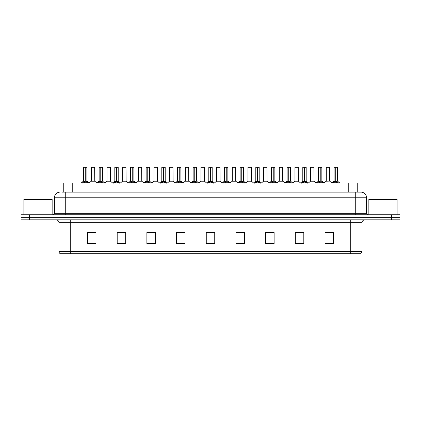 <?xml version="1.0" encoding="UTF-8"?>
<svg xmlns="http://www.w3.org/2000/svg" width="421" height="421" viewBox="0 0 421 421"><rect width="100%" height="100%" fill="white"/><g stroke="black" fill="none" stroke-linecap="round" stroke-linejoin="round"><path stroke-width="0.63" d="M63.75 192.118L63.75 183.072L357.25 183.072L357.25 192.118M362.06 251.332L360.676 253.763L350.751 253.763L350.751 251.332L362.06 251.332L362.06 222.656A2.826 2.826 0 0 1 364.886 219.83M350.751 253.763L60.324 253.763A2.826 2.826 0 0 1 58.94 251.332L58.94 222.656C58.772 220.941 57.83 219.999 56.114 219.83M399.95 219.83L399.95 217.289L21.05 217.289L21.05 219.83L29.533 219.83L29.533 217.289L21.05 217.289L21.05 214.742L29.533 214.742L29.533 217.289L399.95 217.289L399.95 219.83L29.533 219.83M333.5 243.896L333.5 232.581L325.017 232.581L325.017 243.896L333.5 243.896M303.809 243.896L303.809 232.581L295.326 232.581L295.326 243.896L303.809 243.896M274.124 243.896L274.124 232.581L265.64 232.581L265.64 243.896L274.124 243.896M244.433 243.896L244.433 232.581L235.949 232.581L235.949 243.896L244.433 243.896M95.983 243.896L95.983 232.581L87.5 232.581L87.5 243.896L95.983 243.896M125.674 243.896L125.674 232.581L117.191 232.581L117.191 243.896L125.674 243.896M155.36 243.896L155.36 232.581L146.876 232.581L146.876 243.896L155.36 243.896M185.051 243.896L185.051 232.581L176.567 232.581L176.567 243.896L185.051 243.896M214.742 243.896L214.742 232.581L206.258 232.581L206.258 243.896L214.742 243.896M90.894 232.639L95.135 232.639M122.222 232.639L118.633 232.639M153.554 232.639L149.96 232.639M184.882 232.639L181.293 232.639M177.052 232.639L185.051 232.639M325.865 232.639L330.106 232.639M302.367 232.639L298.778 232.639M271.04 232.639L267.446 232.639M235.949 232.639L243.948 232.639M239.707 232.639L236.118 232.639M208.379 232.639L212.621 232.639M155.36 232.639L146.876 232.639M125.674 232.639L117.191 232.639M274.124 232.639L265.64 232.639M303.809 232.639L295.326 232.639M62.182 192.118L358.95 192.118M62.05 192.118L65.729 192.118L65.729 197.775L54.414 197.775L54.414 213.326A1.416 1.416 0 0 1 53.004 214.742M60.071 192.118A5.657 5.657 0 0 0 54.414 197.775M360.929 192.118A5.657 5.657 0 0 1 366.586 197.775L355.271 197.775L355.271 192.118L360.844 192.118M366.586 197.775L366.586 213.326L367.996 214.742M399.95 214.742L399.95 217.289L399.95 214.742L29.533 214.742M82.227 183.14L83.253 182.051L85.105 181.114L85.105 182.104L85.158 180.809L88.136 183.14M83.484 167.295L85.11 167.237L83.484 167.295L83.484 181.093L85.105 181.114M86.879 167.295L85.252 167.237L86.879 167.295L86.879 181.093L85.252 181.093L86.926 181.204L85.442 181.204M85.11 167.237L85.747 167.237M85.105 167.295L85.105 181.093L83.484 181.093L81.127 183.072M85.252 167.237L85.252 181.114M87.105 182.051L87.105 183.072L85.252 182.104M85.105 182.104L83.253 183.077L83.253 182.051M85.252 167.295L85.252 181.093M85.158 167.237L85.105 181.093M93.441 181.093L91.262 181.204L94.762 181.204L94.651 167.237L91.315 167.295L91.315 181.093L93.088 181.093M92.941 181.093L92.583 181.093M97.888 183.14L98.919 182.051L100.772 181.114L100.772 182.104L100.819 180.809L103.803 183.14M99.151 167.295L100.772 167.237L99.151 167.295L99.151 181.093L100.772 181.114M102.54 167.295L100.919 167.295L100.919 181.093L102.54 181.093L102.54 167.295L99.203 167.237M100.919 167.295L102.487 167.237M100.772 167.295L100.772 181.093L99.151 181.093L96.793 183.072M100.919 167.237L100.919 181.114M102.771 182.051L102.771 183.072L100.919 182.104M100.772 182.104L98.919 183.077L98.919 182.051M100.772 167.237L100.772 181.093M100.819 167.237L100.282 167.237M113.554 183.14L114.586 182.051L116.438 181.114L116.438 182.104L116.485 180.809L119.464 183.14M114.812 167.295L116.438 167.237L114.812 167.295L114.812 181.093L116.438 181.114M118.206 167.295L116.585 167.295L116.585 181.093L118.206 181.093L118.206 167.295L114.87 167.237M116.585 167.295L118.148 167.237M116.438 167.295L116.438 181.093L114.812 181.093L112.454 183.072M116.58 167.237L116.585 181.114M118.438 182.051L118.438 183.072L116.585 182.104M116.438 182.104L114.586 183.077L114.586 182.051M116.438 167.237L116.438 181.093M116.485 167.237L115.943 167.237M129.221 183.14L130.247 182.051L132.099 181.114L132.099 182.104L132.152 180.809L135.13 183.14M130.478 167.295L132.105 167.237L130.478 167.295L130.478 181.093L132.099 181.114M133.873 167.295L132.247 167.295L132.247 181.093L133.873 181.093L133.873 167.295L130.536 167.237M132.247 167.295L133.815 167.237M132.099 167.295L132.099 181.093L130.478 181.093L128.121 183.072M132.247 167.237L132.247 181.114M134.104 182.051L134.104 183.072L132.247 182.104M132.099 182.104L130.247 183.077L130.247 182.051M132.105 167.237L132.099 181.093M132.152 167.237L131.61 167.237M144.882 183.14L145.913 182.051L147.766 181.114L147.766 182.104L147.813 180.809L150.797 183.14M146.145 167.295L147.771 167.237L146.145 167.295L146.145 181.093L147.766 181.114M149.539 167.295L147.913 167.295L147.913 181.093L149.539 181.093L149.539 167.295L146.198 167.237M147.913 167.295L149.481 167.237M147.766 167.295L147.766 181.093L146.145 181.093L143.787 183.072M147.913 167.237L147.913 181.114M149.765 182.051L149.765 183.072L147.913 182.104M147.766 182.104L145.913 183.077L145.913 182.051M147.771 167.237L147.766 181.093M147.813 167.237L147.276 167.237M109.107 181.093L106.929 181.204L110.428 181.204L110.318 167.237L106.981 167.295L106.981 181.093L108.75 181.093M108.602 181.093L108.25 181.093M124.769 181.093L122.595 181.204L126.09 181.204L125.984 167.237L122.648 167.295L122.648 181.093L124.416 181.093M124.269 181.093L123.916 181.093M140.435 181.093L138.262 181.204L141.756 181.204L141.645 167.237L138.309 167.295L138.309 181.093L140.082 181.093M139.935 181.093L139.577 181.093M52.151 214.742L52.151 199.47L23.876 199.47L23.876 214.742M397.124 214.742L397.124 199.47L368.849 199.47L368.849 214.742M160.548 183.14L161.58 182.051L163.432 181.114L163.432 182.104L163.48 180.809L166.463 183.14M161.806 167.295L163.432 167.237L161.806 167.295L161.806 181.093L163.432 181.114M165.2 167.295L163.58 167.295L163.58 181.093L165.2 181.093L165.2 167.295L161.864 167.237M163.58 167.295L165.143 167.237M163.432 167.295L163.432 181.093L161.811 181.093L159.448 183.072M163.574 167.237L163.58 181.114M165.432 182.051L165.432 183.072L163.58 182.104M163.432 182.104L161.58 183.077L161.58 182.051M163.432 167.237L163.432 181.093M163.48 167.237L162.938 167.237M176.215 183.14L177.241 182.051L179.099 181.114M179.246 167.295L180.867 167.295L179.246 167.295L179.246 181.114L181.098 182.051L182.125 183.14M177.473 167.295L179.099 167.237L177.473 167.295L177.473 181.093L179.099 181.093L179.093 182.104L179.146 180.809L179.246 181.093L180.867 181.093L179.246 181.093M180.809 167.237L177.53 167.237M180.867 167.295L180.919 181.204L179.43 181.204M179.099 167.295L179.099 181.093L177.473 181.093L175.115 183.072M179.241 167.237L179.246 181.114M181.098 182.051L181.098 183.072L179.246 182.104M179.093 182.104L177.241 183.077L177.241 182.051M179.099 167.237L179.099 181.093M179.146 167.237L178.604 167.237M191.881 183.14L192.907 182.051L194.76 181.114L194.76 182.104L194.812 180.809L197.791 183.14M193.139 167.295L194.765 167.237L193.139 167.295L193.139 181.093L194.76 181.114M196.533 167.295L194.907 167.295L194.907 181.093L196.533 181.093L196.533 167.295L193.197 167.237M194.907 167.295L196.475 167.237M194.76 167.295L194.76 181.093L193.139 181.093L190.781 183.072M194.907 167.237L194.907 181.114M196.76 182.051L196.76 183.072L194.907 182.104M194.76 182.104L192.907 183.077L192.907 182.051M194.765 167.237L194.76 181.093M194.812 167.237L194.27 167.237M156.102 181.093L153.923 181.204L157.422 181.204L157.312 167.237L153.975 167.295L153.975 181.093L155.749 181.093M155.596 181.093L155.244 181.093M171.768 181.093L169.589 181.204L173.084 181.204L172.978 167.237L169.642 167.295L169.642 181.093L171.41 181.093M171.263 181.093L170.91 181.093M187.429 181.093L185.256 181.204L188.75 181.204L188.645 167.237L185.308 167.295L185.308 181.093L187.077 181.093M186.929 181.093L186.577 181.093M207.542 183.14L208.574 182.051L210.426 181.114L210.426 182.104L210.474 180.809L213.458 183.14M208.805 167.295L210.426 167.237L208.805 167.295L208.805 181.093L210.426 181.114M212.195 167.295L210.574 167.295L210.574 181.093L212.195 181.093L212.195 167.295L208.858 167.237M210.574 167.295L212.142 167.237M210.426 167.295L210.426 181.093L208.805 181.093L206.448 183.072M210.574 167.237L210.574 181.114M212.426 182.051L212.426 183.072L210.574 182.104M210.426 182.104L208.574 183.077L208.574 182.051M210.426 167.237L210.426 181.093M210.474 167.237L209.937 167.237M223.209 183.14L224.24 182.051L226.093 181.114L226.093 182.104L226.14 180.809L229.119 183.14M224.467 167.295L226.093 167.237L224.467 167.295L224.467 181.093L226.093 181.114M227.861 167.295L226.24 167.295L226.24 181.093L227.861 181.093L227.861 167.295L224.525 167.237M226.24 167.295L227.803 167.237M226.093 167.295L226.093 181.093L224.467 181.093L222.109 183.072M226.235 167.237L226.24 181.114M228.093 182.051L228.093 183.072L226.24 182.104M226.093 182.104L224.24 183.077L224.24 182.051M226.093 167.237L226.093 181.093M226.14 167.237L225.598 167.237M238.875 183.14L239.902 182.051L241.754 181.114L241.754 182.104L241.807 180.809L241.907 182.104L241.854 167.237L243.47 167.237L240.191 167.237L241.759 167.237L241.754 181.114M241.901 181.114L243.759 182.051L244.785 183.14M241.754 167.295L240.191 167.237M243.527 167.295L241.901 167.295L241.901 181.093L243.527 181.093L243.47 167.237M240.133 167.295L240.133 181.093L241.754 181.093L240.133 181.093L237.776 183.072M243.759 182.051L243.759 183.072L241.907 182.104M241.754 182.104L239.902 183.077L239.902 182.051M241.759 167.237L241.754 181.093M241.807 167.237L241.265 167.237M254.537 183.14L255.568 182.051L257.42 181.114L257.42 182.104L257.468 180.809L260.452 183.14M255.8 167.295L257.426 167.237L255.8 167.295L255.8 181.093L257.42 181.114M259.194 167.295L257.568 167.295L257.568 181.093L259.194 181.093L259.194 167.295L255.857 167.237M257.568 167.295L259.136 167.237M257.42 167.295L257.42 181.093L255.8 181.093L253.442 183.072M257.568 167.237L257.568 181.114M259.42 182.051L259.42 183.072L257.568 182.104M257.42 182.104L255.568 183.077L255.568 182.051M257.426 167.237L257.42 181.093M257.468 167.237L256.931 167.237M270.203 183.14L271.235 182.051L273.087 181.114L273.087 182.104L273.134 180.809L276.118 183.14M271.461 167.295L273.087 167.237L271.461 167.295L271.461 181.093L273.087 181.114M274.855 167.295L273.234 167.295L273.234 181.093L274.855 181.093L274.855 167.295L271.519 167.237M273.234 167.295L274.802 167.237M273.087 167.295L273.087 181.093L271.466 181.093L269.103 183.072M273.229 167.237L273.234 181.114M275.087 182.051L275.087 183.072L273.234 182.104M273.087 182.104L271.235 183.077L271.235 182.051M273.087 167.237L273.087 181.093M273.134 167.237L272.592 167.237M203.096 181.093L200.917 181.204L204.417 181.204L204.306 167.237L200.97 167.295L200.97 181.093L202.743 181.093M202.596 181.093L202.238 181.093M218.762 181.093L216.583 181.204L220.083 181.204L219.972 167.237L216.636 167.295L216.636 181.093L218.404 181.093M218.257 181.093L217.904 181.093M234.423 181.093L232.25 181.204L235.744 181.204L235.639 167.237L232.303 167.295L232.303 181.093L234.071 181.093M233.923 181.093L233.571 181.093M250.09 181.093L247.916 181.204L251.411 181.204L251.3 167.237L247.964 167.295L247.964 181.093L249.737 181.093M249.59 181.093L249.232 181.093M265.756 181.093L263.578 181.204L267.077 181.204L266.967 167.237L263.63 167.295L263.63 181.093L265.404 181.093M265.893 167.237L264.762 167.237M265.251 181.093L264.898 181.093M285.87 183.14L286.896 182.051L288.753 181.114L288.753 182.104L288.801 180.809L291.779 183.14M287.127 167.295L288.753 167.237L287.127 167.295L287.127 181.093L288.753 181.114M290.522 167.295L288.901 167.295L288.901 181.093L290.522 181.093L290.522 167.295L287.185 167.237M288.901 167.295L290.464 167.237M288.753 167.295L288.753 181.093L287.127 181.093L284.77 183.072M288.895 167.237L288.901 181.114M290.753 182.051L290.753 183.072L288.901 182.104M288.753 182.104L286.896 183.077L286.896 182.051M288.753 167.237L288.753 181.093M288.801 167.237L288.259 167.237M301.536 183.14L302.562 182.051L304.415 181.114L304.415 182.104L304.467 180.809L307.446 183.14M302.794 167.295L304.42 167.237L302.794 167.295L302.794 181.093L304.415 181.114M306.188 167.295L304.562 167.295L304.562 181.093L306.188 181.093L306.188 167.295L302.852 167.237M304.562 167.295L306.13 167.237M304.415 167.295L304.415 181.093L302.794 181.093L300.436 183.072M304.562 167.237L304.562 181.114M306.414 182.051L306.414 183.072L304.562 182.104M304.415 182.104L302.562 183.077L302.562 182.051M304.42 167.237L304.415 181.093M304.467 167.237L303.925 167.237M317.197 183.14L318.229 182.051L320.081 181.114L320.081 182.104L320.128 180.809L323.112 183.14M318.46 167.295L320.081 167.237L318.46 167.295L318.46 181.093L320.081 181.114M321.849 167.295L320.228 167.295L320.228 181.093L321.849 181.093L321.849 167.295L318.513 167.237M320.228 167.295L321.797 167.237M320.081 167.295L320.081 181.093L318.46 181.093L316.103 183.072M320.228 167.237L320.228 181.114M322.081 182.051L322.081 183.072L320.228 182.104M320.081 182.104L318.229 183.077L318.229 182.051M320.081 167.237L320.081 181.093M320.128 167.237L319.592 167.237M332.864 183.14L333.895 182.051L335.748 181.114L335.748 182.104L335.795 180.809L338.773 183.14M334.121 167.295L335.748 167.237L334.121 167.295L334.121 181.093L335.748 181.114M337.516 167.295L335.895 167.295L335.895 181.093L337.516 181.093L337.516 167.295L334.179 167.237M335.895 167.295L337.458 167.237M335.748 167.295L335.748 181.093L334.121 181.093L331.764 183.072M335.89 167.237L335.895 181.114M337.747 182.051L337.747 183.072L335.895 182.104M335.748 182.104L333.895 183.077L333.895 182.051M335.748 167.237L335.748 181.093M335.795 167.237L335.253 167.237M282.691 167.295L279.297 167.295L279.297 181.093L282.691 181.093L282.691 167.295L279.297 167.295M281.56 167.237L280.428 167.237M281.423 181.093L281.065 181.093M280.918 181.093L280.565 181.093M297.084 181.093L294.911 181.204L298.405 181.204L298.3 167.237L294.963 167.295L294.963 181.093L296.731 181.093M297.221 167.237L296.089 167.237M296.584 181.093L296.231 181.093M312.75 181.093L310.572 181.204L314.071 181.204L313.961 167.237L310.624 167.295L310.624 181.093L312.398 181.093M312.25 181.093L311.893 181.093M329.68 181.093L329.627 167.237L326.291 167.295L326.291 181.093L328.059 181.093M328.554 167.237L327.422 167.237M328.417 181.093L327.559 181.093M327.912 181.093L326.291 181.093L324.07 182.961M100.919 181.093L102.54 181.093L101.103 181.204M116.585 181.093L118.206 181.093L116.77 181.204M132.247 181.093L133.873 181.093L132.436 181.204M147.913 181.093L149.534 181.093L148.103 181.204M163.58 181.093L165.2 181.093L163.764 181.204M194.907 181.093L196.533 181.093L195.097 181.204M210.574 181.093L212.195 181.093L210.758 181.204M226.24 181.093L227.861 181.093L226.424 181.204M241.901 181.093L243.527 181.093L242.091 181.204M257.568 181.093L259.189 181.093L257.757 181.204M273.234 181.093L274.855 181.093L273.418 181.204M288.901 181.093L290.522 181.093L289.085 181.204M304.562 181.093L306.188 181.093L304.751 181.204M320.228 181.093L321.849 181.093L320.413 181.204M335.895 181.093L337.516 181.093L336.079 181.204M72.233 192.118L72.233 183.072M348.767 192.118L348.767 183.072M350.751 219.83L350.751 222.656L58.94 222.656M362.06 222.656L350.751 222.656L350.751 251.332L70.249 251.332L70.249 253.763M58.94 251.332L70.249 251.332L70.249 219.83M391.467 219.83L391.467 214.742M214.742 243.501L206.258 243.501M185.051 243.501L176.567 243.501M155.36 243.501L146.876 243.501M125.674 243.501L117.191 243.501M95.983 243.501L87.5 243.501M244.433 243.501L235.949 243.501M274.124 243.501L265.64 243.501M303.809 243.501L295.326 243.501M333.5 243.501L325.017 243.501M65.729 214.742L65.729 213.326L366.586 213.326M54.414 213.326L65.729 213.326L65.729 197.775L355.271 197.775L355.271 214.742M84.921 181.204L83.432 181.204M87.405 182.309L87.405 183.072M82.958 182.309L82.958 183.072M94.709 167.295L91.315 167.295M100.587 181.204L99.098 181.204M103.071 182.309L103.071 183.072M98.619 182.309L98.619 183.072M116.249 181.204L114.765 181.204M118.733 182.309L118.733 183.072M114.286 182.309L114.286 183.072M131.915 181.204L130.426 181.204M134.399 182.309L134.399 183.072M129.952 182.309L129.952 183.072M147.582 181.204L146.092 181.204M150.065 182.309L150.065 183.072M145.613 182.309L145.613 183.072M110.376 167.295L106.981 167.295M126.037 167.295L122.648 167.295M141.703 167.295L138.309 167.295M163.243 181.204L161.759 181.204M165.732 182.309L165.732 183.072M161.28 182.309L161.28 183.072M178.909 181.204L177.42 181.204M181.393 182.309L181.393 183.072M176.946 182.309L176.946 183.072M194.576 181.204L193.086 181.204M197.06 182.309L197.06 183.072M192.613 182.309L192.613 183.072M157.37 167.295L153.975 167.295M173.036 167.295L169.642 167.295M188.697 167.295L185.308 167.295M210.242 181.204L208.753 181.204M212.726 182.309L212.726 183.072M208.274 182.309L208.274 183.072M225.903 181.204L224.419 181.204M228.387 182.309L228.387 183.072M223.94 182.309L223.94 183.072M241.57 181.204L240.081 181.204M244.054 182.309L244.054 183.072M239.607 182.309L239.607 183.072M257.236 181.204L255.747 181.204M259.72 182.309L259.72 183.072M255.268 182.309L255.268 183.072M272.897 181.204L271.413 181.204M275.387 182.309L275.387 183.072M270.935 182.309L270.935 183.072M204.364 167.295L200.97 167.295M220.03 167.295L216.636 167.295M235.692 167.295L232.303 167.295M251.358 167.295L247.964 167.295M267.025 167.295L263.63 167.295M288.564 181.204L287.075 181.204M291.048 182.309L291.048 183.072M286.601 182.309L286.601 183.072M304.23 181.204L302.741 181.204M306.714 182.309L306.714 183.072M302.267 182.309L302.267 183.072M319.897 181.204L318.408 181.204M322.381 182.309L322.381 183.072M317.929 182.309L317.929 183.072M335.558 181.204L334.074 181.204M338.042 182.309L338.042 183.072M333.595 182.309L333.595 183.072M282.738 181.204L279.244 181.204L282.686 181.093L284.906 182.961M298.352 167.295L294.963 167.295M314.019 167.295L310.624 167.295M329.685 181.093L326.238 181.204M329.685 167.295L326.291 167.295M86.879 181.093L89.236 183.072M91.262 181.204L89.094 182.961M94.762 181.204L96.93 182.961M102.592 181.204L104.897 183.072M118.259 181.204L120.564 183.072M133.925 181.204L136.23 183.072M149.587 181.204L151.897 183.072M106.929 181.204L104.761 182.961M110.428 181.204L112.596 182.961M122.595 181.204L120.427 182.961M126.09 181.204L128.258 182.961M138.262 181.204L136.094 182.961M141.756 181.204L143.924 182.961M165.253 181.204L167.558 183.072M180.919 181.204L183.224 183.072M196.581 181.204L198.891 183.072M153.923 181.204L151.755 182.961M157.422 181.204L159.591 182.961M169.589 181.204L167.421 182.961M173.084 181.204L175.252 182.961M185.256 181.204L183.088 182.961M188.75 181.204L190.918 182.961M212.247 181.204L214.552 183.072M227.914 181.204L230.219 183.072M243.58 181.204L245.885 183.072M259.241 181.204L261.552 183.072M274.908 181.204L277.213 183.072M200.917 181.204L198.749 182.961M204.417 181.204L206.585 182.961M216.583 181.204L214.415 182.961M220.083 181.204L222.251 182.961M232.25 181.204L230.082 182.961M235.744 181.204L237.912 182.961M247.916 181.204L245.748 182.961M251.411 181.204L253.579 182.961M263.578 181.204L261.409 182.961M267.077 181.204L269.245 182.961M290.574 181.204L292.879 183.072M306.235 181.204L308.546 183.072M321.902 181.204L324.207 183.072M337.568 181.204L339.873 183.072M279.244 181.204L277.076 182.961M294.911 181.204L292.742 182.961M298.405 181.204L300.573 182.961M310.572 181.204L308.404 182.961M314.071 181.204L316.239 182.961M329.738 181.204L331.906 182.961"/></g></svg>
